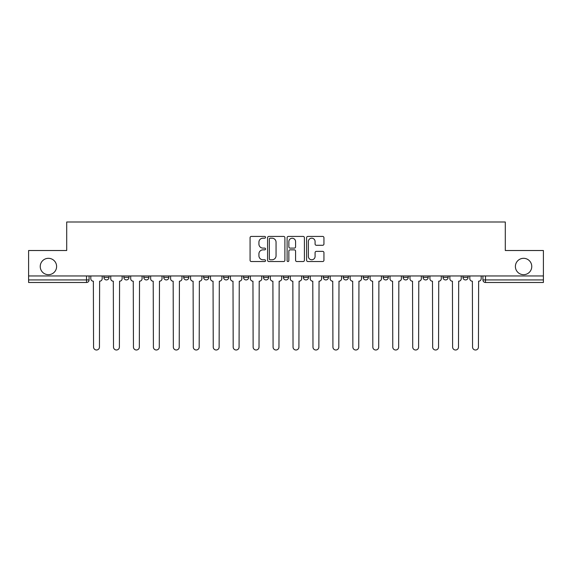 <?xml version="1.0" encoding="UTF-8"?>
<svg xmlns="http://www.w3.org/2000/svg" width="572" height="572" viewBox="0 0 572 572"><rect width="100%" height="100%" fill="white"/><g stroke="black" fill="none" stroke-linecap="round" stroke-linejoin="round"><path stroke-width="0.86" d="M265.544 237.308A0.879 0.879 0 0 0 264.664 236.429L251.33 236.429A1.258 1.258 0 0 0 250.071 237.687L250.071 260.281A1.258 1.258 0 0 0 251.33 261.533L264.664 261.533A0.879 0.879 0 0 0 265.544 260.653A0.879 0.879 0 0 0 264.664 259.774L262.934 259.774A4.018 4.018 0 0 1 258.923 255.763L258.923 253.875A4.018 4.018 0 0 1 262.934 249.864L264.664 249.864A0.879 0.879 0 0 0 265.544 248.984A0.879 0.879 0 0 0 264.664 248.105L262.934 248.105A4.018 4.018 0 0 1 258.923 244.087L258.923 242.206A4.018 4.018 0 0 1 262.934 238.188L264.664 238.188A0.879 0.879 0 0 0 265.544 237.308M515.393 266.502A8.187 8.187 0 0 0 523.58 274.682A8.187 8.187 0 0 0 531.767 266.502A8.187 8.187 0 0 0 523.58 258.315A8.187 8.187 0 0 0 515.393 266.502M40.233 266.502A8.187 8.187 0 0 0 48.42 274.682A8.187 8.187 0 0 0 56.607 266.502A8.187 8.187 0 0 0 48.42 258.315A8.187 8.187 0 0 0 40.233 266.502M443.021 275.961L443.021 277.37L448.141 277.37A2.56 2.56 0 0 1 445.581 279.93A2.56 2.56 0 0 1 443.021 277.37L443.021 275.961M423.073 275.961L423.073 277.37L428.192 277.37A2.56 2.56 0 0 1 425.632 279.93A2.56 2.56 0 0 1 423.073 277.37L423.073 275.961M323.337 275.961L323.337 277.37L328.45 277.37A2.56 2.56 0 0 1 325.897 279.93A2.56 2.56 0 0 1 323.337 277.37L323.337 275.961M263.492 275.961L263.492 277.37L268.611 277.37A2.56 2.56 0 0 1 266.052 279.93A2.56 2.56 0 0 1 263.492 277.37L263.492 275.961M223.602 275.961L223.602 277.37L228.714 277.37A2.56 2.56 0 0 1 226.154 279.93A2.56 2.56 0 0 1 223.602 277.37L223.602 275.961M203.653 275.961L203.653 277.37L208.766 277.37A2.56 2.56 0 0 1 206.213 279.93A2.56 2.56 0 0 1 203.653 277.37L203.653 275.961M163.756 277.37L163.756 275.961L163.756 277.37A2.56 2.56 0 0 0 166.316 279.93A2.56 2.56 0 0 1 163.756 277.37L168.869 277.37A2.56 2.56 0 0 1 166.316 279.93M123.859 277.37L123.859 275.961L123.859 277.37A2.56 2.56 0 0 0 126.419 279.93A2.56 2.56 0 0 1 123.859 277.37L128.979 277.37A2.56 2.56 0 0 1 126.419 279.93A2.56 2.56 0 0 0 128.979 277.37L128.979 275.961L128.979 277.37M322.68 245.281A1.258 1.258 0 0 0 323.938 244.022L323.938 237.687A1.258 1.258 0 0 0 322.68 236.429L307.872 236.429A1.258 1.258 0 0 0 306.613 237.687L306.613 260.281A1.258 1.258 0 0 0 307.872 261.533L322.68 261.533A1.258 1.258 0 0 0 323.938 260.281L323.938 252.624A1.258 1.258 0 0 0 322.68 251.365L316.345 251.365A1.258 1.258 0 0 0 315.086 252.624L315.086 256.42A3.361 3.361 0 0 1 311.733 259.774A3.361 3.361 0 0 1 308.372 256.42L308.372 241.548A3.361 3.361 0 0 1 311.733 238.188A3.361 3.361 0 0 1 315.086 241.548L315.086 244.022A1.258 1.258 0 0 0 316.345 245.281L322.68 245.281M28.6 275.961L28.6 250.515L66.702 250.515L66.702 222L505.298 222L505.298 250.515L543.4 250.515L543.4 275.961L28.6 275.961L28.6 279.93L89.082 279.93L89.082 275.961L89.082 279.93A2.56 2.56 0 0 1 86.522 282.482L28.6 282.482L28.6 279.93M284.899 237.687A1.258 1.258 0 0 0 283.648 236.429L268.833 236.429A1.258 1.258 0 0 0 267.582 237.687L267.582 260.281A1.258 1.258 0 0 0 268.833 261.533L283.648 261.533A1.258 1.258 0 0 0 284.899 260.281L284.899 237.687M288.352 236.429L303.167 236.429A1.258 1.258 0 0 1 304.418 237.687L304.418 260.281A1.258 1.258 0 0 1 303.167 261.533L296.825 261.533A1.258 1.258 0 0 1 295.574 260.281L295.574 251.115A1.258 1.258 0 0 0 294.315 249.864L290.111 249.864A1.258 1.258 0 0 0 288.853 251.115L288.853 260.653A0.879 0.879 0 0 1 287.973 261.533A0.879 0.879 0 0 1 287.101 260.653L287.101 237.687A1.258 1.258 0 0 1 288.352 236.429M482.918 275.961L482.918 279.93L543.4 279.93L543.4 282.482L485.478 282.482A2.56 2.56 0 0 1 482.918 279.93M543.4 275.961L543.4 279.93M468.082 277.37L468.082 275.961L468.082 277.37A2.56 2.56 0 0 1 465.529 279.93A2.56 2.56 0 0 1 462.97 277.37L468.082 277.37A2.56 2.56 0 0 1 465.529 279.93M462.97 275.961L462.97 277.37M448.141 275.961L448.141 277.37M428.192 275.961L428.192 277.37M408.244 275.961L408.244 277.37A2.56 2.56 0 0 1 405.684 279.93A2.56 2.56 0 0 1 403.131 277.37L408.244 277.37M403.131 275.961L403.131 277.37M388.295 275.961L388.295 277.37A2.56 2.56 0 0 1 385.735 279.93A2.56 2.56 0 0 1 383.183 277.37L388.295 277.37A2.56 2.56 0 0 1 385.735 279.93M383.183 275.961L383.183 277.37M368.347 275.961L368.347 277.37A2.56 2.56 0 0 1 365.787 279.93A2.56 2.56 0 0 1 363.234 277.37A2.56 2.56 0 0 0 365.787 279.93M363.234 275.961L363.234 277.37L368.347 277.37M348.398 275.961L348.398 277.37A2.56 2.56 0 0 1 345.845 279.93A2.56 2.56 0 0 1 343.286 277.37A2.56 2.56 0 0 0 345.845 279.93M343.286 275.961L343.286 277.37L348.398 277.37M328.45 275.961L328.45 277.37A2.56 2.56 0 0 1 325.897 279.93M308.508 275.961L308.508 277.37A2.56 2.56 0 0 1 305.948 279.93A2.56 2.56 0 0 1 303.389 277.37L308.508 277.37M303.389 275.961L303.389 277.37M283.44 275.961L283.44 277.37L288.56 277.37L288.56 275.961L288.56 277.37A2.56 2.56 0 0 1 286 279.93A2.56 2.56 0 0 1 283.44 277.37A2.56 2.56 0 0 0 286 279.93M268.611 275.961L268.611 277.37M248.663 275.961L248.663 277.37A2.56 2.56 0 0 1 246.103 279.93A2.56 2.56 0 0 1 243.55 277.37L248.663 277.37L248.663 275.961M243.55 275.961L243.55 277.37M228.714 277.37L228.714 275.961L228.714 277.37A2.56 2.56 0 0 1 226.154 279.93M208.766 277.37L208.766 275.961L208.766 277.37A2.56 2.56 0 0 1 206.213 279.93M188.817 275.961L188.817 277.37A2.56 2.56 0 0 1 186.265 279.93A2.56 2.56 0 0 1 183.705 277.37A2.56 2.56 0 0 0 186.265 279.93A2.56 2.56 0 0 0 188.817 277.37L188.817 275.961M183.705 275.961L183.705 277.37L188.817 277.37M168.869 275.961L168.869 277.37M148.927 275.961L148.927 277.37A2.56 2.56 0 0 1 146.368 279.93A2.56 2.56 0 0 1 143.808 277.37A2.56 2.56 0 0 0 146.368 279.93M143.808 275.961L143.808 277.37L148.927 277.37M109.03 275.961L109.03 277.37A2.56 2.56 0 0 1 106.471 279.93A2.56 2.56 0 0 1 103.918 277.37A2.56 2.56 0 0 0 106.471 279.93A2.56 2.56 0 0 0 109.03 277.37L109.03 275.961M103.918 275.961L103.918 277.37L109.03 277.37M86.522 275.961L86.522 282.482A2.56 2.56 0 0 0 89.082 279.93M270.22 238.188A0.879 0.879 0 0 0 269.34 239.067L269.34 258.894A0.879 0.879 0 0 0 270.22 259.774L272.036 259.774A4.018 4.018 0 0 0 276.054 255.763L276.054 242.206A4.018 4.018 0 0 0 272.036 238.188L270.22 238.188M295.574 241.606A3.361 3.361 0 0 0 292.213 238.252A3.361 3.361 0 0 0 288.853 241.606L288.853 246.847A1.258 1.258 0 0 0 290.111 248.105L294.315 248.105A1.258 1.258 0 0 0 295.574 246.847L295.574 241.606M90.805 275.961L90.805 278.65A2.56 2.56 0 0 0 93.365 281.202L93.558 347.054A2.939 2.939 0 0 0 96.496 350A2.939 2.939 0 0 0 99.442 347.054L99.628 281.202A2.56 2.56 0 0 0 102.188 278.65L102.188 275.961M110.754 275.961L110.754 278.65A2.56 2.56 0 0 0 113.313 281.202L113.506 347.054A2.939 2.939 0 0 0 116.445 350A2.939 2.939 0 0 0 119.384 347.054L119.577 281.202A2.56 2.56 0 0 0 122.136 278.65L122.136 275.961M130.702 275.961L130.702 278.65A2.56 2.56 0 0 0 133.262 281.202L133.455 347.054A2.939 2.939 0 0 0 136.393 350A2.939 2.939 0 0 0 139.332 347.054L139.525 281.202A2.56 2.56 0 0 0 142.085 278.65L142.085 275.961M150.65 275.961L150.65 278.65A2.56 2.56 0 0 0 153.21 281.202L153.403 347.054A2.939 2.939 0 0 0 156.342 350A2.939 2.939 0 0 0 159.281 347.054L159.474 281.202A2.56 2.56 0 0 0 162.033 278.65L162.033 275.961M170.599 275.961L170.599 278.65A2.56 2.56 0 0 0 173.159 281.202L173.345 347.054A2.939 2.939 0 0 0 176.29 350A2.939 2.939 0 0 0 179.229 347.054L179.422 281.202A2.56 2.56 0 0 0 181.982 278.65L181.982 275.961M190.547 275.961L190.547 278.65A2.56 2.56 0 0 0 193.1 281.202L193.293 347.054A2.939 2.939 0 0 0 196.239 350A2.939 2.939 0 0 0 199.178 347.054L199.371 281.202A2.56 2.56 0 0 0 201.923 278.65L201.923 275.961M210.496 275.961L210.496 278.65A2.56 2.56 0 0 0 213.049 281.202L213.242 347.054A2.939 2.939 0 0 0 216.18 350A2.939 2.939 0 0 0 219.126 347.054L219.319 281.202A2.56 2.56 0 0 0 221.872 278.65L221.872 275.961M230.445 275.961L230.445 278.65A2.56 2.56 0 0 0 232.997 281.202L233.19 347.054A2.939 2.939 0 0 0 236.129 350A2.939 2.939 0 0 0 239.075 347.054L239.26 281.202A2.56 2.56 0 0 0 241.82 278.65L241.82 275.961M250.386 275.961L250.386 278.65A2.56 2.56 0 0 0 252.946 281.202L253.139 347.054A2.939 2.939 0 0 0 256.077 350A2.939 2.939 0 0 0 259.023 347.054L259.209 281.202A2.56 2.56 0 0 0 261.769 278.65L261.769 275.961M270.334 275.961L270.334 278.65A2.56 2.56 0 0 0 272.894 281.202L273.087 347.054A2.939 2.939 0 0 0 276.026 350A2.939 2.939 0 0 0 278.964 347.054L279.157 281.202A2.56 2.56 0 0 0 281.717 278.65L281.717 275.961M290.283 275.961L290.283 278.65A2.56 2.56 0 0 0 292.843 281.202L293.036 347.054A2.939 2.939 0 0 0 295.974 350A2.939 2.939 0 0 0 298.913 347.054L299.106 281.202A2.56 2.56 0 0 0 301.666 278.65L301.666 275.961M310.231 275.961L310.231 278.65A2.56 2.56 0 0 0 312.791 281.202L312.977 347.054A2.939 2.939 0 0 0 315.923 350A2.939 2.939 0 0 0 318.861 347.054L319.054 281.202A2.56 2.56 0 0 0 321.614 278.65L321.614 275.961M330.18 275.961L330.18 278.65A2.56 2.56 0 0 0 332.74 281.202L332.925 347.054A2.939 2.939 0 0 0 335.871 350A2.939 2.939 0 0 0 338.81 347.054L339.003 281.202A2.56 2.56 0 0 0 341.555 278.65L341.555 275.961M350.128 275.961L350.128 278.65A2.56 2.56 0 0 0 352.681 281.202L352.874 347.054A2.939 2.939 0 0 0 355.82 350A2.939 2.939 0 0 0 358.758 347.054L358.951 281.202A2.56 2.56 0 0 0 361.504 278.65L361.504 275.961M370.077 275.961L370.077 278.65A2.56 2.56 0 0 0 372.629 281.202L372.822 347.054A2.939 2.939 0 0 0 375.761 350A2.939 2.939 0 0 0 378.707 347.054L378.9 281.202A2.56 2.56 0 0 0 381.452 278.65L381.452 275.961M390.018 275.961L390.018 278.65A2.56 2.56 0 0 0 392.578 281.202L392.771 347.054A2.939 2.939 0 0 0 395.71 350A2.939 2.939 0 0 0 398.655 347.054L398.841 281.202A2.56 2.56 0 0 0 401.401 278.65L401.401 275.961M409.967 275.961L409.967 278.65A2.56 2.56 0 0 0 412.526 281.202L412.719 347.054A2.939 2.939 0 0 0 415.658 350A2.939 2.939 0 0 0 418.597 347.054L418.79 281.202A2.56 2.56 0 0 0 421.349 278.65L421.349 275.961M429.915 275.961L429.915 278.65A2.56 2.56 0 0 0 432.475 281.202L432.668 347.054A2.939 2.939 0 0 0 435.607 350A2.939 2.939 0 0 0 438.545 347.054L438.738 281.202A2.56 2.56 0 0 0 441.298 278.65L441.298 275.961M449.864 275.961L449.864 278.65A2.56 2.56 0 0 0 452.423 281.202L452.616 347.054A2.939 2.939 0 0 0 455.555 350A2.939 2.939 0 0 0 458.494 347.054L458.687 281.202A2.56 2.56 0 0 0 461.246 278.65L461.246 275.961M469.812 275.961L469.812 278.65A2.56 2.56 0 0 0 472.372 281.202L472.558 347.054A2.939 2.939 0 0 0 475.504 350A2.939 2.939 0 0 0 478.442 347.054L478.635 281.202A2.56 2.56 0 0 0 481.195 278.65L481.195 275.961M485.478 275.961L485.478 282.482"/></g></svg>
